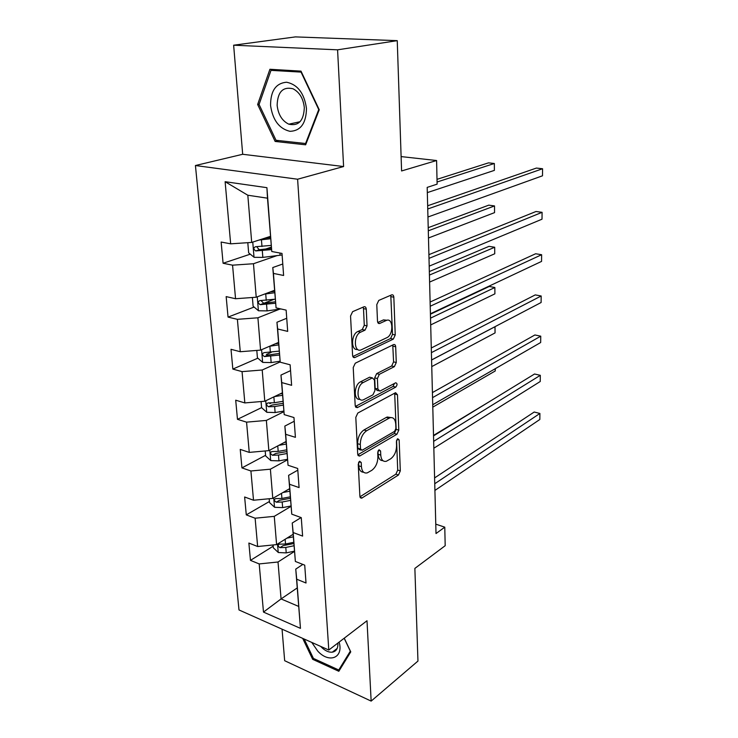 <?xml version="1.0" encoding="UTF-8"?>
<svg xmlns="http://www.w3.org/2000/svg" width="738" height="738" viewBox="0 0 738 738"><rect width="100%" height="100%" fill="white"/><g stroke="black" fill="none" stroke-linecap="round" stroke-linejoin="round"><path stroke-width="1.11" d="M359.618 461.241L358.234 464.267L359.895 496.314L361.648 498.196L398.483 475.004L400.31 470.899L399.157 439.959L397.708 438.704L396.407 441.592L396.564 445.641C396.407 451.564 394.424 455.973 390.605 458.87L386.343 461.278C383.077 461.942 381.214 459.885 380.753 455.106L380.577 450.992L379.055 449.746L377.708 452.689L377.893 456.813C377.764 462.837 375.716 467.348 371.749 470.355L367.256 472.883C363.871 473.565 361.934 471.49 361.426 466.665L361.214 462.486L359.618 461.241M366.269 309.185C366.048 307.229 365.255 306.436 363.917 306.805L352.626 311.667L350.55 316.012L352.589 355.282C352.81 357.137 353.567 357.893 354.867 357.543L393.317 339.111L395.236 334.969L393.834 297.22C393.631 295.311 392.902 294.527 391.638 294.877L378.769 300.412L376.786 304.619L377.496 321.159C377.699 323.041 378.437 323.807 379.71 323.456L386.232 320.486C393.308 317.109 393.843 334.784 386.813 337.69L361.279 349.803C353.862 353.317 353.198 335.107 360.679 332.137L365.015 330.163L367.044 325.882L366.269 309.185L363.493 308.595L363.151 307.137M282.054 629.163L284.665 660.704L371.149 701.1L417.957 661.063L414.867 568.398L445.189 545.705L444.774 527.172L436.01 533.546L427.191 187.387L437.117 184.149L436.592 160.524L401.112 156.594M337.58 49.824L233.642 45.203L242.682 154.279L343.594 166.539L337.58 49.824L397.247 40.655L401.592 170.958L436.592 160.524M343.594 166.539L297.608 179.223L328.797 650.021L238.992 609.948L195.432 165.524L297.608 179.223M371.149 701.1L367.007 620.75L328.797 650.021M357.819 413.04L355.799 417.376L357.699 454.082L359.618 456.075L396.933 434.248L398.788 430.134L397.468 394.747L395.586 392.681L357.819 413.04M355.19 405.513L353.225 367.552L355.273 363.207L393.64 344.572C394.821 344.268 395.503 345.006 395.679 346.777L396.269 362.524L394.36 366.657L379.35 374.314L377.395 378.529L377.856 389.027L379.858 391.14L395.734 382.773C397.459 383.446 397.468 384.895 395.752 387.118L357.533 407.524L355.19 405.513M233.642 45.203L295.403 36.9L397.247 40.655M250.283 254.167L223.088 263.263L232.562 265.173L235.551 298.733L226.16 296.611L228.051 317.1L237.387 319.333L240.274 351.731L231.012 349.305L232.839 369.083L242.055 371.629L244.841 402.92L235.708 400.199L237.47 419.322L246.557 422.145L249.25 452.394L240.237 449.405L241.944 467.892L250.911 470.982L253.512 500.235L244.629 496.997L246.28 514.884L255.117 518.214L257.645 546.517L248.872 543.048L250.468 560.373L259.195 563.924L263.484 612.088L300.458 628.361L295.754 569.109L302.848 564.413M223.088 263.263L221.132 242.046L230.662 243.826L225.118 181.705L266.916 187.673L271.778 251.51L282.008 253.42L283.613 275.477L273.438 273.42L276.067 307.857L286.141 310.126L287.691 331.39L277.673 328.991L280.2 362.192L290.126 364.793L291.621 385.31L281.75 382.579L284.195 414.627L293.964 417.542L295.412 437.33L285.689 434.313L288.041 465.254L297.682 468.455L299.075 487.569L289.49 484.266L291.768 514.165L301.261 517.624L302.608 536.092L293.161 532.541L295.366 561.452L304.72 565.151L306.021 583.011L296.722 579.219L300.458 628.361M274.508 290.32L256.224 297.22L253.466 263.734L276.981 255.625M282.783 264.001L272.774 267.553L276.067 307.857M253.466 263.734L232.562 265.173M256.224 297.22L235.551 298.733M273.438 273.42L272.774 267.553M278.484 342.441L260.579 350.126L257.913 317.792L279.711 309.13M286.731 318.262L276.944 322.266L280.2 362.192M257.913 317.792L237.387 319.333M260.579 350.126L240.274 351.731M277.673 328.991L276.944 322.266M282.322 392.819L264.785 401.232L262.211 369.996L280.172 361.924M290.551 370.642L280.966 375.07L284.195 414.627M262.211 369.996L242.055 371.629M264.785 401.232L244.841 402.92M281.75 382.579L280.966 375.07M286.03 441.527L268.853 450.632L266.363 420.429L283.89 411.684M294.241 421.25L284.85 426.075L288.041 465.254M266.363 420.429L246.557 422.145M268.853 450.632L249.25 452.394M285.689 434.313L284.85 426.075M289.619 488.667L272.783 498.399L270.385 469.193L287.497 459.802M297.801 470.171L288.604 475.355L291.768 514.165M270.385 469.193L250.911 470.982M272.783 498.399L253.512 500.235M289.49 484.266L288.604 475.355M293.097 534.303L276.593 544.616L274.268 516.351L291.003 506.379M301.104 517.569L292.239 523.011L295.366 561.452M274.268 516.351L255.117 518.214M276.593 544.616L257.645 546.517M293.161 532.541L292.239 523.011M297.183 587.955L281.067 598.933L278.023 561.996L294.407 551.47M278.023 561.996L259.195 563.924M298.586 606.387L281.067 598.933L263.484 612.088M296.722 579.219L295.754 569.109M242.682 154.279L195.432 165.524M444.774 527.172L435.771 524.137M271.778 251.51L267.488 198.181L247.82 195.229L251.704 242.424L270.403 236.372M266.916 187.673L267.488 198.181M247.82 195.229L225.118 181.705M251.704 242.424L230.662 243.826M273.171 546.194L250.468 560.373M269.435 501.48L246.28 514.884M265.579 455.309L241.944 467.892M271.012 403.059L269.831 403.631M261.593 407.625L237.47 419.322M271.335 352.303L266.363 354.471M257.848 358.179L232.839 369.083M274.084 299.333L263.77 303.309L261.473 301.076M254.093 307.054L228.051 317.1M271.27 247.156L265.486 249.093M302.672 638.361L312.672 659.32L338.825 671.285L350.762 651.857L344.249 638.185M269.914 69.271L257.645 104.492L275.145 141.447L305.643 144.805L319.24 109.741L301.003 71.134L269.914 69.271M313.687 658.545L312.672 659.32M278.835 140.589L275.145 141.447M259.176 104.196L257.645 104.492M358.585 462.495L358.76 465.826C359.148 470.069 360.771 472.2 363.631 472.219M382.893 460.641C380.07 460.678 378.474 458.566 378.105 454.294L377.967 451.186M359.95 496.803L395.882 474.183L397.708 470.088L396.574 440.374M357.81 454.793L394.295 433.492L396.158 429.387L394.673 393.151M360.531 448.962L362.127 450.245L394.599 431.361L395.9 428.474L395.743 424.147C395.282 419.129 393.326 416.998 389.885 417.754L366.629 430.761C362.533 433.686 360.421 438.271 360.301 444.497L360.531 448.962L357.847 448.141L359.194 449.543L360.873 450.06M390.78 417.542L387.229 417.016L386.297 417.431L388.954 418.178M357.847 448.141L357.616 443.695C357.736 437.468 359.84 432.892 363.945 429.977L386.297 417.431M378.428 390.762L377.164 390.43L375.153 388.317L374.692 377.838L376.648 373.631L391.675 365.993L393.575 361.869L392.764 344.997M355.356 406.472L393.086 386.426L394.396 383.465M363.244 382.533C356.14 385.716 356.389 402.856 363.447 399.784L372.958 394.802L374.922 390.568L374.452 380.042L372.376 377.893L363.244 382.533L360.522 381.823C353.88 384.738 353.391 400.78 359.95 399.249M371.269 377.736L372.192 377.967M360.522 381.823L369.47 377.275M357.607 349.406C350.734 351.085 350.984 334.176 357.912 331.5L362.257 329.535L364.277 325.264L363.493 308.595M386.961 320.255L383.492 319.895L386.122 320.541M377.773 322.488L383.382 319.941M352.847 356.519L390.605 338.484L392.524 334.36L390.78 295.246M273.069 544.967L273.309 547.79L278.337 552.531L286.224 552.891L294.379 551.175M286.934 538.159L293.29 536.849M292.193 534.875L293.124 534.681M490.475 400.992L433.51 435.402M293.706 542.31L285.523 544.007L279.149 544.164C277.608 545.188 277.885 546.341 279.979 547.633L285.791 547.448L293.973 545.751M293.807 543.555L283.189 545.603L279.979 547.633M434.737 483.741L539.902 413.464L539.829 419.488L434.913 490.429M434.59 477.92L534.201 412.025L539.902 413.464L539.829 419.488M311.759 642.42L317.718 651.054C329.028 663.693 343.807 657.955 339.129 642.106M320.661 646.396L321.159 646.922C324.951 650.731 328.668 652.484 332.312 652.171C336.297 651.405 338.152 648.37 337.884 643.056M340.43 668.665L338.76 669.993L313.419 658.425L304.167 639.034M344.166 638.25L350.319 651.165L338.76 669.993M270.56 105.451C272.709 120.091 279.167 128.716 289.942 131.318C300.67 130.921 306.178 123.32 306.473 108.504C304.324 93.357 297.709 84.593 286.63 82.232C275.911 83.126 270.56 90.866 270.56 105.451M277.137 105.35C278.235 114.639 282.128 120.912 288.807 124.187C298.567 126.299 303.742 120.792 304.314 107.656C303.309 98.486 299.536 92.195 292.986 88.763C282.866 86.429 277.58 91.964 277.137 105.35M301.095 72.186L318.742 109.556L305.587 143.513L276.03 140.285L259.075 104.464L270.994 70.359L301.464 72.13M306.205 143.366L305.587 143.513M275.578 69.612L270.994 70.359M269.204 498.74L269.527 502.596L274.628 507.301L282.645 507.615L290.966 505.982M282.977 492.504L289.813 491.194M288.346 489.405L289.656 489.156M290.246 496.84L281.916 498.445L275.551 498.611C273.872 499.644 274.112 500.834 276.289 502.191L282.193 502.006L290.514 500.382M290.357 498.316L279.564 500.272L276.289 502.191M432.791 407.145L495.226 370.983L495.216 368.723M495.346 368.649L495.226 370.983M265.21 450.955L265.625 455.918L270.8 460.586L278.936 460.863L287.451 459.304M278.807 445.355L286.224 444.036M284.287 442.459L286.076 442.136M286.667 449.857L278.189 451.388L271.833 451.555C270.007 452.597 270.219 453.833 272.47 455.254L278.484 455.06L286.944 453.529M286.796 451.601L275.818 453.455L272.47 455.254M431.758 366.601L495.06 332.912L495.032 326.722L431.592 360.006M494.958 326.703L495.06 332.912M433.658 441.333L540.317 375.319L540.244 381.5L433.833 448.215M433.52 435.881L534.543 374L540.317 375.319L540.244 381.5M432.551 397.653L540.742 336.177L540.668 342.524L432.726 404.738M432.422 392.588L534.893 334.969L540.742 336.177L540.668 342.524M261.086 401.546L261.593 407.68L266.842 412.311L275.117 412.542L283.826 411.075M274.379 396.629L282.506 395.291M279.97 393.944L282.377 393.548M430.697 324.923L494.894 293.853L494.866 287.506L489.257 286.473L430.42 314.222M282.968 401.315L274.342 402.745L267.995 402.93C266.021 403.972 266.197 405.245 268.531 406.739L274.637 406.546L283.254 405.107M283.115 403.335L271.944 405.079L268.531 406.739M494.894 293.853L494.866 287.506L430.522 318.143M256.806 350.43L257.424 357.81L262.756 362.404L271.16 362.579L280.099 361.205M269.638 346.242L278.669 344.886M275.348 343.788L278.549 343.308M429.599 282.073L494.728 253.771L494.7 247.248L489.017 246.344L429.331 271.556M279.139 351.122L264.038 352.644C261.898 353.686 262.036 354.996 264.453 356.574L279.444 355.043M279.315 353.428L267.94 355.052L264.453 356.574M494.728 253.771L494.7 247.248L429.424 275.089M252.387 297.506L253.116 306.233L258.521 310.772L267.073 310.892L280.947 308.954M264.545 294.084L274.693 292.737M270.302 291.916L274.591 291.335M428.483 237.987L494.552 212.627L494.525 205.93L488.759 205.155L428.215 227.673M275.182 299.185L259.914 300.606C257.636 301.657 257.737 303.014 260.219 304.674L275.551 303.235M275.394 301.805L263.798 303.3L260.237 304.674L263.77 303.309M494.552 212.627L494.525 205.93L428.298 230.8M431.398 352.644L541.175 295.993L541.111 302.506L431.592 359.941M431.287 347.995L535.253 294.905L541.175 295.993L541.111 302.506M430.217 306.233L541.627 254.721L541.554 261.409L430.411 313.77M430.116 302.036L535.622 253.761L541.627 254.721L541.554 261.409M428.999 258.374L542.089 212.323L542.015 219.195L429.193 266.141M428.907 254.647L536 211.502L542.089 212.323L542.015 219.195M247.802 242.682L248.651 252.839L254.149 257.322L262.839 257.387L282.119 254.97M259.047 240.044L270.578 238.743M264.647 238.236L270.486 237.535M427.32 192.609L494.377 170.377L494.34 163.495L488.51 162.858L437.016 179.343M271.086 245.422L255.532 246.732C253.263 247.793 253.328 249.195 255.717 250.929L271.556 249.61M271.409 248.365L259.306 249.73L257.138 247.322M494.377 170.377L494.34 163.495L437.071 182.009M427.745 208.983L542.568 168.744L542.495 175.801L427.948 217M427.662 205.773L536.388 168.07L542.568 168.744L542.495 175.801M358.76 465.826L361.426 466.665M378.419 450.346L380.577 450.992M378.105 454.294L380.753 455.106M397.062 439.35L399.157 439.959M397.708 470.088L400.31 470.899M395.882 474.183L398.483 475.004M360.079 497.264L362.146 497.965M359.009 461.794L361.214 462.486M394.802 394.046L397.468 394.747M396.158 429.387L398.788 430.134M394.295 433.492L396.933 434.248M357.976 455.272L360.006 455.899M363.945 429.977L366.629 430.761M357.616 443.695L360.301 444.497M392.976 346.14L395.679 346.777M393.575 361.869L396.269 362.524M391.675 365.993L394.36 366.657M376.648 373.631L379.35 374.314M374.692 377.838L377.395 378.529M375.153 388.317L377.856 389.027M393.086 386.426L395.752 387.118M355.587 406.979L357.533 407.524M364.277 325.264L367.044 325.882M362.257 329.535L365.015 330.163M357.912 331.5L360.679 332.137M378.133 323.078L379.756 323.438M391.085 296.667L393.834 297.22M392.524 334.36L395.236 334.969M390.605 338.484L393.317 339.111M353.142 357.044L354.978 357.496M277.525 544.035L278.208 552.411M285.791 547.448L286.224 552.891M285.145 539.275L285.523 544.007M273.733 497.846L274.499 507.181M282.193 502.006L282.645 507.615M281.51 493.353L281.916 498.445M269.822 450.115L270.671 460.475M278.484 455.06L278.936 460.863M277.756 445.909L278.189 451.388M265.772 400.762L266.713 412.201M274.637 406.546L275.117 412.542M273.872 396.869L274.342 402.745M261.593 349.692L262.617 362.293M270.671 356.38L271.16 362.579M269.868 346.205L270.357 352.45M257.258 296.833L258.392 310.652M266.566 304.471L267.073 310.892M265.726 293.945L266.243 300.412M252.765 242.082L254.001 257.202M279.905 253.023L280.071 255.247M262.313 250.745L262.839 257.387M261.446 239.841L261.981 246.529M259.508 249.739L255.874 250.948M360.338 497.753L361.648 498.196M358.198 455.632L359.618 456.075M387.229 417.016L389.885 417.754M369.655 377.192L372.376 377.893M355.744 407.201L357.284 407.634M383.492 319.895L386.232 320.486M378.16 323.115L379.71 323.456M353.216 357.137L354.867 357.543M337.183 648.416L332.312 652.171M300.062 121.715L288.807 124.187M259.306 249.73L255.717 250.929"/></g></svg>
